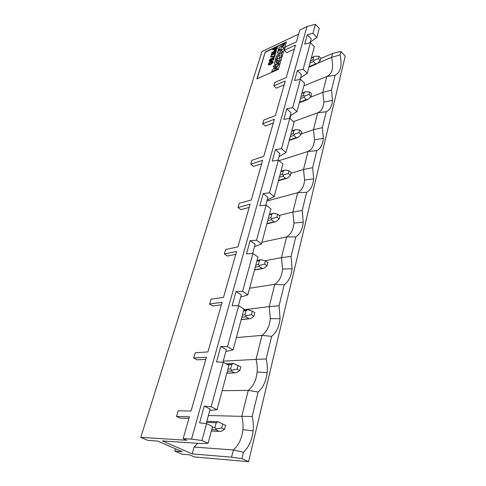<?xml version="1.0" encoding="UTF-8"?>
<svg xmlns="http://www.w3.org/2000/svg" width="486" height="486" viewBox="0 0 486 486"><rect width="100%" height="100%" fill="white"/><g stroke="black" fill="none" stroke-linecap="round" stroke-linejoin="round"><path stroke-width="0.73" d="M320.796 58.508L332.546 53.436L340.899 51.455L345.224 56.06L248.577 461.7L194.37 456.943L189.449 454.823L182.031 454.191L174.857 451.105L182.25 451.707L157.573 441.051L147.872 440.395L140.776 437.357L261.924 51.577L298.671 34.069M140.776 437.357L186.831 440.267L183.161 438.627L189.394 416.794L176.527 416.447L178.192 410.792L191.047 411.022L206.404 357.228L193.726 358.012L195.263 352.793L207.923 351.913L222.096 302.274L209.612 304.023L211.033 299.194L223.499 297.365L236.615 251.42L224.338 253.996L225.656 249.512L237.915 246.87L250.09 204.223L238.019 207.498L239.246 203.324L251.298 199.989L262.628 160.295L250.77 164.177L251.912 160.283L263.758 156.352L274.329 119.319L262.677 123.711L263.746 120.072L275.386 115.638L285.27 80.998L273.825 85.84L274.827 82.426L286.254 77.547L295.524 45.089L284.28 50.307L285.221 47.099L296.448 41.851L299.832 29.992L306.976 26.56L315.414 24.3L319.272 28.413L316.872 37.373L312.972 33.279L307.292 34.749L311.204 38.819L310.141 42.707M174.857 451.105L175.519 448.803M266.942 201.016L297.699 192.723L306.648 192.335C310.663 189.929 312.996 185.445 313.646 178.884L304.601 179.99C304.011 186.363 301.709 190.609 297.699 192.723L292.864 212.048L302.237 210.499L306.648 192.335M279.219 215.401L292.864 212.048L293.969 223.007L303.234 222.236L302.237 210.499M293.969 223.007C293.319 229.757 290.877 234.392 286.643 236.919L295.81 236.931C300.05 234.094 302.529 229.198 303.234 222.236M261.948 242.228L286.643 236.919L281.461 257.635L291.071 256.42L295.81 236.931M264.949 260.751L281.461 257.635L282.573 269.11L292.074 268.728L291.071 256.42M282.573 269.11C281.862 276.273 279.262 281.351 274.778 284.34L284.164 284.814C288.66 281.485 291.296 276.121 292.074 268.728M249.616 288.228L274.778 284.34L269.208 306.611L279.067 305.779L284.164 284.814M243.838 309.795L269.208 306.611L270.325 318.646L280.07 318.707L279.067 305.779M270.325 318.646C269.542 326.27 266.771 331.841 262.015 335.358L271.631 336.361C276.4 332.479 279.213 326.592 280.07 318.707M236.384 337.588L262.015 335.358L256.013 359.361L266.134 358.978L271.631 336.361M223.238 361.153L256.013 359.361C257.137 363.461 257.513 367.677 257.137 372.009L267.13 372.592C267.573 367.963 267.245 363.425 266.134 358.978M257.137 372.009C256.268 380.149 253.303 386.273 248.249 390.392L258.102 392.02C263.175 387.494 266.188 381.018 267.13 372.592M222.145 390.701L248.249 390.392L241.755 416.344L252.155 416.484L258.102 392.02M208.403 415.524L241.755 416.344C242.933 420.597 243.31 425.037 242.885 429.667L253.145 430.857C253.637 425.9 253.309 421.107 252.155 416.484M242.885 429.667C241.919 438.372 238.741 445.133 233.353 449.939L243.45 452.284C248.868 447.029 252.094 439.885 253.145 430.857M197.814 443.305L194.072 447.077L233.353 449.939L231.536 457.174L241.9 458.663L243.45 452.284M206.192 423.622L210.171 409.048L204.248 406.114L199.6 422.875L206.526 423.658L212.54 426.526L208.051 443.281L201.265 443.536L162.36 440.936L192.189 453.894L231.536 457.174M310.299 42.148L316.872 37.373M332.546 53.436L331.561 57.366L340.066 54.9L340.899 51.455M317.644 63.32L331.561 57.366C333.876 67.645 332.284 74.03 326.768 76.521L335.127 75.209C340.674 72.359 342.32 65.592 340.066 54.9M303.884 85.815L326.768 76.521L322.795 92.407L331.501 90.117L335.127 75.209M309.977 97.382L322.795 92.407L323.864 102.06L332.491 100.414L331.501 90.117M323.864 102.06C323.378 107.777 321.319 111.349 317.698 112.788L326.246 111.744C329.866 110.061 331.944 106.282 332.491 100.414M293.429 121.64L317.698 112.788L313.464 129.707L322.382 127.63L326.246 111.744M301.223 133.929L313.464 129.707L314.545 139.761L323.372 138.37L322.382 127.63M314.545 139.761C314.011 145.794 311.836 149.682 308.027 151.444L316.775 150.703C320.584 148.68 322.783 144.567 323.372 138.37M278.994 160.708L308.027 151.444L303.507 169.505L312.644 167.67L316.775 150.703M313.646 178.884L312.644 167.67M291.029 173.216L303.507 169.505L304.601 179.99M176.527 416.447L180.106 418.118L188.945 418.379M193.726 358.012L197.091 359.84L205.803 359.33M209.612 304.023L212.795 305.986L221.373 304.813M224.338 253.996L227.351 256.055L235.789 254.318M238.019 207.498L240.88 209.642L249.172 207.425M250.77 164.177L253.492 166.394L261.644 163.764M262.677 123.711L265.271 125.983L273.278 123.001M273.825 85.84L276.303 88.154L284.17 84.862M284.28 50.307L286.649 52.658L294.376 49.104M256.875 78.896L278.338 69.407L286.43 41.93L265.253 51.966L256.875 78.896M257.179 78.762L265.253 51.966M265.447 52.154L286.333 42.264M209.788 410.439L217.048 409.716L211.131 406.77L204.248 406.114M217.048 409.716L228.93 365.399L223.268 362.246L211.131 406.77M222.946 362.234L226.367 349.695L220.796 346.5L216.513 361.918L223.268 362.246M225.875 351.5L233.073 349.938L227.503 346.718L220.796 346.5M233.073 349.938L244.021 309.102L238.687 305.712L227.503 346.718M238.371 305.718L241.305 294.947L236.044 291.533L232.095 305.767L238.687 305.712M240.722 297.104L247.848 294.826L242.593 291.387L236.044 291.533M247.848 294.826L257.969 257.07L252.92 253.498L242.593 291.387M252.617 253.516L255.132 244.294L250.15 240.698L246.493 253.874L252.92 253.498M254.464 246.736L261.511 243.857L256.541 240.242L250.15 240.698M261.511 243.857L270.896 208.852L266.115 205.122L256.541 240.242M265.812 205.153L267.962 197.28L263.236 193.543L259.84 205.778L266.115 205.122M267.227 199.965L274.189 196.581L269.469 192.814L263.236 193.543M274.189 196.581L282.913 164.031L278.369 160.18L269.469 192.814M278.077 160.222L279.9 153.54L275.404 149.682L272.239 161.079L278.369 160.18M279.11 156.425L285.975 152.604L281.491 148.728L275.404 149.682M285.975 152.604L294.115 122.265L289.784 118.317L281.491 148.728M289.498 118.365L291.035 112.728L286.752 108.785L283.8 119.422L289.784 118.317M290.197 115.796L296.97 111.604L292.694 107.631L286.752 108.785M296.97 111.604L304.57 83.252L300.439 79.224L292.694 107.631M300.16 79.285L301.448 74.577L297.359 70.561L294.595 80.506L300.439 79.224M300.573 77.784L307.243 73.277L303.167 69.231L297.359 70.561M307.243 73.277L314.363 46.723L310.414 42.64L303.167 69.231M307.292 34.749L304.704 44.08L310.414 42.64M194.072 447.077L192.189 453.894M279.833 58.636L279.833 58.636C280.586 60.398 279.493 62.269 276.552 64.255L274.93 64.346M290.701 115.589L290.027 118.535M279.675 156.219L279.025 156.747M283.472 48.685L279.76 51.303L282.439 51.018L282.153 52.445L277.293 53.108L277.749 51.577L281.491 48.8L278.466 49.195L278.921 47.677L284.857 43.303L283.939 45.149L280.926 47.379L283.599 47.118L283.472 48.685L280.307 51.23M282.5 51.176L282.348 52.64L277.293 53.108M281.139 49.062L278.466 49.195M284.857 43.303L284.134 45.344L281.473 47.312M277.269 47.178L276.862 48.533L275.1 50.544L274.244 50.653L274.402 49.043L272.676 49.858L272.859 49.262L277.463 47.367L277.056 48.722L275.295 50.738L274.359 50.769M274.298 49.372L272.676 49.858M271.388 54.092L274.869 51.528L271.723 52.998L271.881 52.476L276.297 50.41L276.054 51.218L272.938 53.211L275.69 52.421L275.641 53.43L271.218 55.483L271.182 54.772L274.347 53.253L271.388 54.092L273.241 53.812M273.381 52.5L271.723 52.998M276.297 50.41L276.248 51.407L273.733 52.986M270.988 58.539L270.969 58.952C269.924 59.857 269.596 60.458 269.979 60.768C271.206 60.683 271.85 59.985 271.899 58.691L272.008 58.18L274.092 57.652L273.46 59.748L272.992 59.96L273.503 58.265L272.464 58.514C271.953 60.464 270.975 61.418 269.517 61.376C268.958 60.817 269.451 59.869 270.988 58.539L271.17 59.14L270.07 60.811M274.092 57.652L273.654 59.936L272.992 59.96M273.424 58.533L272.658 58.703C272.154 60.659 271.17 61.613 269.718 61.564L269.584 61.406M272.956 61.406C273.946 62.791 269.621 65.464 268.63 64.911L268.509 64.76M275.44 54.019L274.59 56.838L270.514 57.038L270.69 56.461L274.092 56.309L274.778 54.043L275.44 54.019M280.143 49.718L277.919 51.012L278.296 49.754L280.143 49.718M278.946 63.308L278.49 64.832L274.359 69.219L277.33 68.064L277.184 69.267L271.723 71.685L272.166 70.197L276.279 65.829L273.345 66.989L273.497 65.756L279.14 63.502L278.691 65.027L275.015 68.927M277.427 68.216L277.385 69.462L271.723 71.685M275.823 66.309L273.484 67.123M281.37 53.448L281.637 55.052L280.908 57.524L279.681 57.834M279.985 54.936L279.298 55.015L277.658 56.88L277.16 58.551L276.188 59.675L275.283 59.808L276.018 57.354C276.674 55.629 277.846 54.298 279.535 53.363L281.181 53.26L281.443 54.857L280.908 57.524M283.277 48.491L283.83 47.464M275.641 53.43L271.024 55.295M275.69 52.421L275.447 53.235M271.303 61.418L272.755 61.218C273.752 62.603 269.42 65.276 268.436 64.723C268.114 63.599 269.074 62.494 271.303 61.418M275.246 53.825L274.59 56.838M274.396 56.643L274.147 57.038M273.952 56.85L270.514 57.038M279.942 49.523L277.919 51.012M280.714 57.33L280.191 57.852M279.991 57.658L279.529 57.688L279.48 57.208L279.857 54.778L279.298 55.015M279.104 54.821L277.463 56.686L277.16 58.551M276.965 58.363L276.188 59.675M275.987 59.486L275.283 59.808M276.352 64.061L274.736 64.164C272.768 63.059 277.907 57.056 279.638 58.448C280.386 60.209 279.292 62.08 276.352 64.061M275.276 49.949L274.705 50.058L274.894 48.813L276.595 48.011L275.276 49.949M271.291 61.904L272.324 61.795C271.765 63.247 270.629 64.043 268.91 64.17C268.74 63.411 269.536 62.658 271.291 61.904L272.421 61.941M276.789 62.591L276.03 62.639C275.933 61.163 276.698 60.27 278.326 59.96C278.678 60.786 278.168 61.661 276.789 62.591M274.827 50.088L274.894 48.813M275.082 49.007L276.498 48.339M269.001 64.207C269.159 63.399 269.985 62.694 271.492 62.093M276.097 62.676C276.261 61.224 277.05 60.367 278.454 60.118M312.972 33.279L315.414 24.3M306.976 26.56L191.514 439.137L201.933 440.504L206.526 423.658M183.161 438.627L191.514 439.137M248.577 461.7L241.9 458.663M208.051 443.281L201.933 440.504M318.373 58.624L313.974 60.258L313.391 61.528L315.669 63.836L317.322 63.66L320.268 60.562L320.863 58.253L318.974 56.309L318.373 58.624L320.268 60.562M318.974 56.309L315.05 56.188L313.616 57.069L312.881 59.827L313.974 60.258M222.764 423.999L218.093 421.775L216.246 422.717L214.946 427.589L216.191 428.95L215.656 429.758L219.101 431.386L221.197 431.331L224.532 429.436L225.589 425.365L222.764 423.999L221.695 428.081L216.191 428.95M231.239 371.043L234.683 372.89L236.512 372.75L239.805 370.593L240.777 366.833L233.547 363.516L231.761 364.457L230.564 368.947L231.792 370.138L231.239 371.043L227.375 371.201M252.301 311.125L247.83 309.655L246.104 310.59L244.993 314.752L246.202 315.785L245.643 316.781L249.142 318.786L250.673 318.591L253.917 316.21L254.822 312.735L252.301 311.125L251.39 314.612L246.202 315.785M258.995 266.474L262.586 268.588L263.801 268.375L266.996 265.812L267.835 262.58L265.447 260.885L261.073 259.718L259.403 260.648L258.376 264.512L259.567 265.411L258.995 266.474L255.265 267.154M276.874 217.206L271.984 218.591L271.407 219.715L274.147 221.81L275.106 221.883L276.005 221.683L279.152 218.967L279.936 215.96L277.664 214.192L276.874 217.206L279.152 218.967M277.664 214.192L273.387 213.293L271.765 214.211L270.811 217.807L271.984 218.591M289.049 170.683L284.863 170.015L283.295 170.926L282.402 174.286L283.551 174.96L282.974 176.132L285.58 178.301L287.39 178.155L290.482 175.318L291.211 172.512L289.049 170.683L288.313 173.496L283.551 174.96M299.68 130.048L295.585 129.586L294.066 130.485L293.228 133.62L294.364 134.203L293.781 135.418L296.266 137.641L298.021 137.489L301.065 134.543L301.745 131.925L299.68 130.048L298.993 132.672L294.364 134.203M308.993 94.46L304.479 96.052L303.902 97.297L306.277 99.569L307.978 99.399L310.973 96.374L311.611 93.913L309.637 92L308.993 94.46L310.973 96.374M309.637 92L305.627 91.72L304.151 92.607L303.367 95.548L304.479 96.052M317.322 63.66L316.945 63.824M206.836 421.265L218.093 421.775M221.695 428.081L224.532 429.436M226.112 363.832L233.547 363.516M238.116 365.332L237.132 369.099L239.805 370.593M237.132 369.099L231.792 370.138M243.741 310.153L247.83 309.655M251.39 314.612L253.917 316.21M257.051 260.496L261.073 259.718M265.447 260.885L264.597 264.123L266.996 265.812M264.597 264.123L259.567 265.411M269.438 214.302L273.387 213.293M288.313 173.496L290.482 175.318M298.993 132.672L301.065 134.543M307.978 99.399L307.644 99.527M313.391 61.528L310.001 62.992M309.011 66.685L315.669 63.836M313.616 57.069L311.326 58.071M310.584 60.829L312.881 59.827M216.246 422.717L206.532 422.383M212.285 427.473L214.946 427.589M215.656 429.758L211.72 429.581M211.337 431.003L219.058 431.368M226.865 373.096L234.452 372.817M231.761 364.457L227.6 364.658M227.946 369.062L230.564 368.947M246.104 310.59L243.535 310.912M242.423 315.056L244.993 314.752M245.643 316.781L241.846 317.218M241.226 319.515L248.68 318.682M254.561 269.791L261.875 268.485M259.403 260.648L256.881 261.128M255.849 264.979L258.376 264.512M271.407 219.715L267.75 220.601M266.966 223.524L274.147 221.81M271.765 214.211L269.293 214.83M268.333 218.414L270.811 217.807M283.295 170.926L280.865 171.667M279.972 175.009L282.402 174.286M282.974 176.132L279.383 177.196M278.533 180.367L285.58 178.301M294.066 130.485L291.685 131.323M290.847 134.452L293.228 133.62M293.781 135.418L290.257 136.639M289.352 140.011L296.266 137.641M303.902 97.297L300.445 98.646M299.491 102.194L306.277 99.569M304.151 92.607L301.812 93.537M301.028 96.471L303.367 95.548M317.255 63.69L308.853 67.287M311.398 57.779L314.333 56.491M219.101 431.386L211.337 431.021M234.683 372.89L226.84 373.181M249.142 318.786L241.184 319.679M262.586 268.588L254.494 270.034M275.106 221.883L266.881 223.846M280.987 171.212L284.413 170.173M286.783 178.319L278.429 180.762M291.788 130.934L295.026 129.792M297.687 137.587L289.231 140.478M307.887 99.43L299.352 102.728M301.903 93.203L304.977 91.982"/></g></svg>
